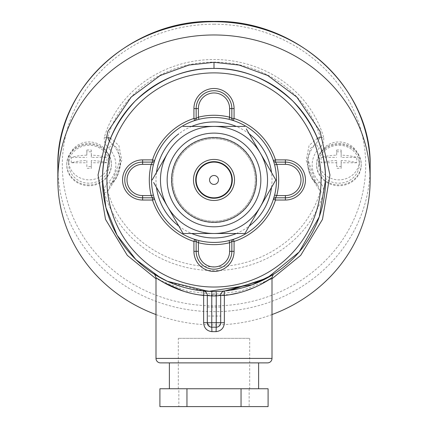 <?xml version="1.0" encoding="UTF-8"?>
<svg xmlns="http://www.w3.org/2000/svg" width="428" height="428" viewBox="0 0 428 428"><rect width="100%" height="100%" fill="white"/><g stroke="black" fill="none" stroke-linecap="round" stroke-linejoin="round"><path stroke-width="0.32" stroke-dasharray="2.14 1.6" d="M172.73 179.958A41.27 41.27 0 0 1 214 138.688A41.27 41.27 0 0 1 255.27 179.958A41.27 41.27 0 0 1 214 221.228A41.27 41.27 0 0 1 172.73 179.958A41.27 41.27 0 0 1 214 138.688A41.27 41.27 0 0 1 255.27 179.958A41.27 41.27 0 0 1 214 221.228A41.27 41.27 0 0 1 172.73 179.958M274.353 177.422L260.363 153.187A53.537 53.537 0 0 0 167.637 153.187A53.537 53.537 0 0 0 214 233.495A53.537 53.537 0 0 0 260.363 153.187L246.373 128.956M214 233.495L244.912 233.495L274.353 182.494M153.647 182.494L181.627 230.96M244.912 126.421L183.088 126.421M260.845 179.958A46.845 46.845 0 0 0 214 133.113A46.845 46.845 0 0 0 167.155 179.958A46.845 46.845 0 0 0 214 226.803A46.845 46.845 0 0 0 260.845 179.958M171.617 179.958A42.383 42.383 0 0 1 214 137.575A42.383 42.383 0 0 1 256.383 179.958A42.383 42.383 0 0 1 214 222.341A42.383 42.383 0 0 1 171.617 179.958M195.708 179.958A18.292 18.292 0 0 0 214 198.25A18.292 18.292 0 0 0 232.292 179.958A18.292 18.292 0 0 0 214 161.666A18.292 18.292 0 0 0 195.708 179.958M228.536 169.606A17.848 17.848 0 0 0 203.648 165.422A17.848 17.848 0 0 0 199.464 190.31M151.539 179.958A62.461 62.461 0 0 1 153.385 164.882A62.461 62.461 0 0 0 153.385 195.034L154.224 198.078M232.12 239.734L229.076 240.573A62.461 62.461 0 0 1 198.924 240.573A62.461 62.461 0 0 0 229.076 240.573M154.224 274.123L169.563 282.261L203.273 290.976A4.462 4.462 0 0 1 207.307 295.416L207.307 322.723L210.057 326.842M211.769 327.185L216.231 327.185C218.938 326.928 220.425 325.44 220.693 322.723L220.693 295.416A4.462 4.462 0 0 1 224.727 290.976L216.145 291.473A111.537 111.537 0 0 1 211.855 291.473L204.675 291.104M162.849 279.072L163.229 279.27M169.338 282.164L169.691 282.314M172.735 283.582L174.319 284.197M182.018 286.814L187.261 288.242M191.626 289.226L214 291.495L219.698 291.35M220.843 291.286L222.341 291.179M183.607 291.243L185.495 291.821M190.321 293.116L199.389 294.881M203.642 295.416L230.237 294.63M238.45 292.929L244.987 291.051M254.97 287.236L260.213 284.738M160.463 362.88L267.537 362.88M258.614 388.752L169.386 388.752L258.614 388.752M258.614 362.88L169.386 362.88L258.614 362.88M178.845 388.752L249.155 388.752L178.845 388.752L178.845 406.6L249.155 406.6L178.845 406.6M249.155 388.752L249.155 406.6M207.307 316.03L207.307 307.111L207.307 316.03L220.693 316.03L220.693 307.111L220.693 316.03M207.307 307.111L220.693 307.111M271.999 314.569A156.15 144.985 0 0 1 214 324.943A156.15 144.985 0 0 1 156.001 314.569M338.923 144.332A22.31 20.71 0 0 1 361.227 165.048A22.31 20.71 0 0 1 338.923 185.757A22.31 20.71 0 0 1 316.613 165.048A22.31 20.71 0 0 1 338.923 144.332M338.923 143.503A22.31 20.71 0 0 1 361.227 164.218A22.31 20.71 0 0 1 338.923 184.928A22.31 20.71 0 0 1 316.613 164.218A22.31 20.71 0 0 1 338.923 143.503M338.923 145.263A20.41 18.95 0 0 1 359.333 164.218A20.41 18.95 0 0 1 338.923 183.168A20.41 18.95 0 0 1 318.512 164.218A20.41 18.95 0 0 1 338.923 145.263M359.333 160.901A20.41 18.95 0 0 1 338.923 179.856A20.41 18.95 0 0 1 318.512 160.901A20.41 18.95 0 0 1 338.923 141.952A20.41 18.95 0 0 1 359.333 160.901L359.333 164.218M336.692 155.15L336.692 150.03L336.692 155.15A28.665 10.646 180 0 0 321.241 157.381A17.912 16.633 180 0 0 321.005 160.072A17.912 16.633 180 0 0 321.241 162.768A28.665 10.646 0 0 1 336.692 160.532L336.692 162.768L321.241 162.768M336.692 151.79L341.153 151.79L341.153 157.381L356.599 157.381A17.912 16.633 180 0 1 356.834 160.072A17.912 16.633 180 0 1 356.599 162.768A28.665 10.646 0 0 0 341.153 160.532L341.153 166.599A27.397 10.176 0 0 0 336.692 166.599L336.692 160.532M317.453 138.271L309.112 145.45L306.207 160.265L311.311 177.529L320.315 191.434A4.462 1.6 16.4 0 0 323.632 192.878C324.194 188.662 322.771 185.04 319.374 182.023A26.771 24.856 0 0 1 319.374 148.067C322.776 145.044 324.194 141.422 323.632 137.211A4.462 1.6 163.6 0 1 320.315 137.452L316.115 143.578A4.462 1.209 45.2 0 0 319.374 148.067M319.374 182.023A4.462 1.209 -45.2 0 1 316.228 183.532L316.228 183.532C310.653 177.861 307.807 171.147 307.689 163.389L307.689 158.916L310.327 148.596L316.115 143.578A31.228 28.997 180 0 0 307.689 163.389A31.228 28.997 180 0 0 316.115 183.195A4.462 1.209 -45.2 0 0 316.228 183.532L317.918 185.49L316.115 183.195L307.689 158.916C309.412 171.061 312.82 179.921 317.918 185.49L320.315 191.434A110.221 102.335 0 0 1 214 266.778A110.221 102.335 0 0 1 107.685 191.434L116.721 177.47L121.798 160.195L118.877 145.434L110.547 138.276M323.632 137.211A113.655 105.529 180 0 0 214 59.519A113.655 105.529 180 0 0 104.368 137.211A4.462 1.6 -163.6 0 0 107.685 137.452A110.221 102.335 0 0 1 214 62.108A110.221 102.335 0 0 1 320.315 137.452M89.078 185.757A22.31 20.71 0 0 1 66.773 165.048A22.31 20.71 0 0 1 89.078 144.332A22.31 20.71 0 0 1 111.387 165.048A22.31 20.71 0 0 1 89.078 185.757M89.078 184.928A22.31 20.71 0 0 1 66.773 164.218A22.31 20.71 0 0 1 89.078 143.503A22.31 20.71 0 0 1 111.387 164.218A22.31 20.71 0 0 1 89.078 184.928M89.078 183.168A20.41 18.95 0 0 1 68.667 164.218A20.41 18.95 0 0 1 89.078 145.263A20.41 18.95 0 0 1 109.488 164.218A20.41 18.95 0 0 1 89.078 183.168M68.667 160.901A20.41 18.95 0 0 1 89.078 141.952A20.41 18.95 0 0 1 109.488 160.901A20.41 18.95 0 0 1 89.078 179.856A20.41 18.95 0 0 1 68.667 160.901L68.667 164.218M86.847 160.532L86.847 162.768L71.401 162.768A28.665 10.646 -0 0 1 86.847 160.532L86.847 166.599A27.397 10.176 -0 0 1 91.308 166.599L91.308 160.532A28.665 10.646 -0 0 1 106.759 162.768A17.912 16.633 180 0 0 106.995 160.072A17.912 16.633 180 0 0 106.759 157.381A28.665 10.646 180 0 0 91.308 155.15L91.308 157.381L106.759 157.381M71.401 162.768A17.912 16.633 180 0 1 71.166 160.072A17.912 16.633 180 0 1 71.401 157.381A28.665 10.646 180 0 1 86.847 155.15L86.847 150.03A27.397 10.176 180 0 1 91.308 150.03L91.308 155.15M194.622 239.338L194.622 239.338A2.231 2.231 0 0 1 196.152 241.456L196.152 251.343A17.848 17.848 0 0 0 214 269.185A17.848 17.848 0 0 0 231.848 251.343L231.848 241.456A2.231 2.231 0 0 1 233.383 239.332A62.461 62.461 0 0 0 273.374 199.341A2.231 2.231 0 0 1 275.498 197.806L285.385 197.806A17.848 17.848 0 0 0 303.227 179.958A17.848 17.848 0 0 0 285.385 162.11L275.498 162.11A2.231 2.231 0 0 1 273.374 160.575A62.461 62.461 0 0 0 233.383 120.584A2.231 2.231 0 0 1 231.848 118.46L231.848 108.573A17.848 17.848 0 0 0 214 90.731A17.848 17.848 0 0 0 196.152 108.573L196.152 118.46A2.231 2.231 0 0 1 194.617 120.584A62.461 62.461 0 0 0 154.626 160.575A2.231 2.231 0 0 0 154.62 160.575L154.62 160.58A2.231 2.231 0 0 1 152.502 162.11L142.615 162.11A17.848 17.848 0 0 0 124.773 179.958A17.848 17.848 0 0 0 142.615 197.806L152.502 197.806A2.231 2.231 0 0 1 154.626 199.341A62.461 62.461 0 0 0 194.617 239.332A62.461 62.461 0 0 1 154.626 199.341A2.231 2.231 0 0 0 152.502 197.806M273.38 199.336A2.231 2.231 0 0 0 273.38 199.341L273.38 199.336A62.461 62.461 0 0 1 233.383 239.332A2.231 2.231 0 0 0 231.848 241.456M273.776 161.832L274.615 164.882A62.461 62.461 0 0 1 274.615 195.034A62.461 62.461 0 0 0 276.461 179.958M229.076 119.342A62.461 62.461 0 0 0 198.924 119.342L195.88 120.182M86.847 150.03L86.847 151.79L91.308 151.79L91.308 157.381M86.847 155.15L86.847 151.79M71.401 157.381L86.847 157.381M86.847 166.599L86.847 162.768M91.308 166.599L91.308 168.359L86.847 168.359M91.308 160.532L91.308 168.359M106.759 162.768L91.308 162.768M91.308 150.03L91.308 151.79M109.381 141.283L117.679 148.607L120.311 158.916L111.885 183.195A4.462 1.209 -134.8 0 1 111.772 183.532L111.772 183.532A4.462 1.209 -134.8 0 1 108.626 182.023C105.224 185.046 103.806 188.668 104.368 192.878A4.462 1.6 -16.4 0 0 107.685 191.434L110.082 185.49L111.885 183.195A31.228 28.997 180 0 0 120.311 163.389A31.228 28.997 180 0 0 111.885 143.578A4.462 1.209 134.8 0 1 108.626 148.067A26.771 24.856 0 0 1 108.626 182.023M104.368 137.211C103.806 141.433 105.229 145.049 108.626 148.067M321.241 157.381L336.692 157.381M336.692 166.599L336.692 162.768M341.153 166.599L341.153 168.359L336.692 168.359M341.153 160.532L341.153 168.359M356.599 162.768L341.153 162.768M336.692 150.03A27.397 10.176 180 0 1 341.153 150.03L341.153 155.15A28.665 10.646 180 0 1 356.599 157.381M341.153 155.15L341.153 157.381M341.153 150.03L341.153 151.79M159.906 388.752L241.044 388.752L241.044 406.6L268.094 406.6M241.044 388.752L268.094 388.752M186.956 388.752L186.956 406.6L241.044 406.6M159.906 406.6L186.956 406.6M256.607 179.958A42.607 42.607 0 0 1 214 222.565A42.607 42.607 0 0 1 171.393 179.958A42.607 42.607 0 0 1 214 137.351A42.607 42.607 0 0 1 256.607 179.958M249.69 388.752L178.31 388.752L249.69 388.752L249.69 338.339L178.31 338.339L249.69 338.339M178.31 388.752L178.31 338.339M156.482 172.505A57.999 57.999 0 0 0 156.482 187.405M178.786 226.043A57.999 57.999 0 0 0 191.691 233.495M236.31 233.495A57.999 57.999 0 0 0 249.214 226.043M271.518 187.405A57.999 57.999 0 0 0 271.518 172.505M211.855 291.473A111.537 111.537 0 0 0 216.145 291.473M271.999 358.418L156.001 358.418M271.999 278.756L241.034 291.104L214 294.298L214 291.495M57.85 166.701A156.15 144.985 180 0 0 214 311.686A156.15 144.985 180 0 0 370.15 166.701M214 24.203A151.689 140.839 0 0 1 365.689 165.048A151.689 140.839 0 0 1 214 305.886A151.689 140.839 0 0 1 62.311 165.048A151.689 140.839 0 0 1 214 24.203M104.368 192.878A113.655 105.529 180 0 0 214 270.576A113.655 105.529 180 0 0 323.632 192.878M303.227 179.958A17.848 17.848 0 0 0 285.385 162.11M196.152 251.343A17.848 17.848 0 0 0 214 269.185A17.848 17.848 0 0 0 231.848 251.343M142.615 162.11A17.848 17.848 0 0 0 124.773 179.958A17.848 17.848 0 0 0 142.615 197.806M231.848 118.46A2.231 2.231 0 0 0 233.383 120.584M194.617 120.584A2.231 2.231 0 0 0 196.152 118.46M214 294.298L186.966 291.104L156.001 278.756M224.727 290.976A4.462 4.462 0 0 0 220.693 295.416M249.214 133.868A57.999 57.999 0 0 0 236.31 126.421M191.691 126.421A57.999 57.999 0 0 0 178.786 133.868M361.227 165.048L361.227 164.218M66.773 165.048L66.773 164.218M109.488 164.218L109.488 160.901M111.387 165.048L111.387 164.218M120.311 158.916L120.311 163.389C120.193 171.147 117.347 177.861 111.772 183.532L110.082 185.49C115.244 178.963 120.878 166.096 120.311 158.916L120.311 158.916M318.512 164.218L318.512 160.901M316.613 165.048L316.613 164.218"/><path stroke-width="0.64" d="M183.088 126.421L214 126.421A53.537 53.537 0 0 0 167.637 153.187L152.181 179.958L167.637 153.187A53.537 53.537 0 0 0 167.637 206.724L153.647 182.494M274.353 182.494L275.819 179.958L274.353 177.422M181.627 230.96L183.088 233.495L214 233.495A53.537 53.537 0 0 0 260.363 206.724L244.912 233.495L183.088 233.495L167.637 206.724A53.537 53.537 0 0 0 214 233.495M246.373 128.956L260.363 153.187A53.537 53.537 0 0 0 214 126.421L244.912 126.421M260.363 153.187L275.819 179.958L260.363 206.724A53.537 53.537 0 0 0 260.363 153.187M234.523 179.958A20.523 20.523 0 0 1 214 200.481A20.523 20.523 0 0 1 193.477 179.958A20.523 20.523 0 0 1 214 159.435A20.523 20.523 0 0 1 234.523 179.958M195.708 179.958A18.292 18.292 0 0 0 214 198.25A18.292 18.292 0 0 0 232.292 179.958A18.292 18.292 0 0 0 214 161.666A18.292 18.292 0 0 0 195.708 179.958M256.383 179.958A42.383 42.383 0 0 0 214 137.575A42.383 42.383 0 0 0 171.617 179.958A42.383 42.383 0 0 0 214 222.341A42.383 42.383 0 0 0 256.383 179.958M167.155 179.958A46.845 46.845 0 0 1 214 133.113A46.845 46.845 0 0 1 260.845 179.958A46.845 46.845 0 0 1 214 226.803A46.845 46.845 0 0 1 167.155 179.958M199.464 190.31A17.848 17.848 0 0 1 203.648 165.422A17.848 17.848 0 0 1 228.536 169.606A17.848 17.848 0 0 1 224.352 194.494A17.848 17.848 0 0 1 199.464 190.31A17.848 17.848 0 0 0 224.352 194.494A17.848 17.848 0 0 0 228.536 169.606A17.848 17.848 0 0 1 224.352 194.494A17.848 17.848 0 0 1 199.464 190.31M153.385 195.034L151.223 195.575L152.502 197.806L142.615 197.806A17.848 17.848 0 0 1 124.773 179.958A17.848 17.848 0 0 1 142.615 162.11L152.502 162.11L151.223 164.341L142.615 164.341A15.617 15.617 0 0 0 127.004 179.958A15.617 15.617 0 0 0 142.615 195.575L151.223 195.575A64.692 64.692 0 0 1 151.223 164.341L153.385 164.882L154.62 160.58A2.231 2.231 0 0 0 154.626 160.575A2.231 2.231 0 0 1 152.502 162.11L152.502 159.879A64.692 64.692 0 0 1 193.921 118.46L193.921 108.573A20.079 20.079 0 0 1 214 88.5A20.079 20.079 0 0 1 234.079 108.573L234.079 118.46A64.692 64.692 0 0 1 275.498 159.879L285.385 159.879L285.385 162.11A17.848 17.848 0 0 1 303.227 179.958A17.848 17.848 0 0 1 285.385 197.806L275.498 197.806L276.777 195.575L274.615 195.034L273.38 199.336A2.231 2.231 0 0 0 273.374 199.341L273.38 199.336A2.231 2.231 0 0 1 275.498 197.806L275.498 200.036A64.692 64.692 0 0 1 234.079 241.456L234.079 251.343A20.079 20.079 0 0 1 214 271.416A20.079 20.079 0 0 1 193.921 251.343L196.152 251.343L196.152 241.456L198.383 242.735L198.924 240.573L194.617 239.332A2.231 2.231 0 0 1 194.622 239.338L194.703 239.364M193.921 251.343L193.921 241.456A64.692 64.692 0 0 1 152.502 200.036L152.502 197.806A2.231 2.231 0 0 1 154.626 199.341L154.224 198.078M233.383 239.332L234.079 241.456L231.848 241.456L231.848 251.343A17.848 17.848 0 0 1 214 269.185A17.848 17.848 0 0 1 196.152 251.343L198.383 251.343A15.617 15.617 0 0 0 214 266.954A15.617 15.617 0 0 0 229.617 251.343L229.617 242.735L231.848 241.456A2.231 2.231 0 0 1 233.383 239.332L232.12 239.734M276.461 179.958A62.461 62.461 0 0 1 214 242.419A62.461 62.461 0 0 1 151.539 179.958A62.461 62.461 0 0 1 214 117.497A62.461 62.461 0 0 1 276.461 179.958A62.461 62.461 0 0 1 214 242.419A62.461 62.461 0 0 1 151.539 179.958M230.243 290.307L267.281 277.943L299.151 252.001L319.256 216.862L325.537 179.958A111.537 111.537 0 0 1 214 291.495A111.537 111.537 0 0 1 102.463 179.958L105.914 207.484L117.042 235.084L135.858 259.545L160.623 277.895M260.213 284.738L271.999 277.702C271.978 277.665 251.755 292.88 224.358 295.416L224.358 322.723C224.005 327.998 221.244 330.972 216.07 331.647L211.93 331.647C206.767 330.983 204.006 328.009 203.642 322.723L216.231 322.723L216.231 295.935L220.693 295.416A4.462 4.462 0 0 1 224.727 290.976L262.669 280.313L273.556 274.262L252.172 284.759L208.527 291.361M208.425 291.356L167.401 281.292L154.224 274.123M204.675 291.104L203.273 290.976A4.462 0.792 -84.5 0 1 203.642 295.416C176.261 292.891 156.006 277.654 156.001 277.702L163.571 282.459L183.607 291.243M160.693 277.933L162.849 279.072M163.229 279.27L169.338 282.164M169.691 282.314L172.735 283.582M174.319 284.197L182.018 286.814M187.261 288.242L191.626 289.226M219.698 291.35L220.843 291.286M222.341 291.179L230.211 290.307M156.001 358.418L271.999 358.418A4.462 4.462 0 0 1 267.537 362.88L160.463 362.88A4.462 4.462 0 0 1 156.001 358.418L156.001 277.702C154.941 274.68 154.251 273.428 153.941 273.947M185.495 291.821L190.321 293.116M199.389 294.881L211.769 295.935L211.855 291.473M230.237 294.63L238.45 292.929M244.987 291.051L254.97 287.236M271.999 358.418L271.999 277.702C272.861 274.985 273.546 273.738 274.048 273.947L274.006 273.979M169.386 388.752L169.386 362.88M258.614 388.752L258.614 362.88M325.537 179.958C325.917 151.491 315.029 125.201 292.87 101.088C268.757 78.929 242.467 68.036 214 68.421C185.533 68.036 159.243 78.929 135.13 101.088C112.971 125.201 102.083 151.491 102.463 179.958A111.537 111.537 0 0 1 214 68.421A111.537 111.537 0 0 1 325.537 179.958A111.537 111.537 0 0 0 214 68.421A111.537 111.537 0 0 0 102.463 179.958M156.001 314.569A156.15 144.985 0 0 1 57.85 179.958A156.15 144.985 0 0 1 214 34.973A156.15 144.985 0 0 1 370.15 179.958A156.15 144.985 0 0 1 271.999 314.569M110.547 138.276L107.685 137.452L109.381 141.283M196.152 241.456A2.231 2.231 0 0 0 194.617 239.332L193.921 241.456L196.152 241.456A2.231 2.231 0 0 0 194.617 239.332M198.383 251.343L198.383 242.735A64.692 64.692 0 0 0 229.617 242.735L229.076 240.573M285.385 159.879A20.079 20.079 0 0 1 305.458 179.958A20.079 20.079 0 0 1 285.385 200.036L285.385 195.575A15.617 15.617 0 0 0 300.996 179.958A15.617 15.617 0 0 0 285.385 164.341L276.777 164.341L275.498 162.11L285.385 162.11A17.848 17.848 0 0 1 303.227 179.958M285.385 195.575L276.777 195.575A64.692 64.692 0 0 0 276.777 164.341L274.615 164.882M273.374 160.575L275.498 159.879L275.498 162.11A2.231 2.231 0 0 1 273.374 160.575L273.776 161.832M231.848 118.46L229.617 117.181L229.617 108.573A15.617 15.617 0 0 0 214 92.962A15.617 15.617 0 0 0 198.383 108.573L198.383 117.181L196.152 118.46L196.152 108.573A17.848 17.848 0 0 1 214 90.731A17.848 17.848 0 0 1 231.848 108.573L231.848 118.46L234.079 118.46L233.383 120.584A2.231 2.231 0 0 1 231.848 118.46A2.231 2.231 0 0 0 233.383 120.584L229.076 119.342L229.617 117.181A64.692 64.692 0 0 0 198.383 117.181L198.924 119.342M194.617 120.584L193.921 118.46L196.152 118.46A2.231 2.231 0 0 1 194.617 120.584L195.88 120.182M320.315 137.452L317.453 138.271M216.07 331.647L216.231 327.185L211.769 327.185A4.462 4.462 0 0 1 207.307 322.723L207.307 295.416A4.462 4.462 0 0 0 203.273 290.976A4.462 4.462 0 0 1 207.307 295.416M211.93 331.647L211.769 327.185L210.057 326.842M224.727 290.976A4.462 0.792 -95.5 0 0 224.358 295.416L220.693 295.416L220.693 322.723A4.462 4.462 0 0 1 216.231 327.185A4.462 4.462 0 0 0 220.693 322.723L224.358 322.723M241.044 406.6L268.094 406.6L268.094 388.752L241.044 388.752L241.044 406.6L159.906 406.6L159.906 388.752L186.956 388.752L186.956 406.6M241.044 388.752L186.956 388.752M207.307 322.723A4.462 4.462 0 0 0 211.769 327.185L211.769 295.935A115.999 115.999 0 0 0 216.231 295.935L216.145 291.473M217.633 177.369A4.462 4.462 0 0 0 211.411 176.325A4.462 4.462 0 0 0 210.367 182.547A4.462 4.462 0 0 0 216.589 183.591A4.462 4.462 0 0 0 217.633 177.369M156.482 187.405A57.999 57.999 0 0 0 178.786 226.043M191.691 233.495A57.999 57.999 0 0 0 236.31 233.495M249.214 226.043A57.999 57.999 0 0 0 271.518 187.405M106.925 179.958A107.075 107.075 0 0 0 214 287.033A107.075 107.075 0 0 0 321.075 179.958A107.075 107.075 0 0 0 214 72.883A107.075 107.075 0 0 0 106.925 179.958M156.001 278.756L127.298 255.361L105.518 219.382L98.049 175.015L107.92 131.369L131.177 97.086L160.265 75.499L188.93 65.045L214 62.301L214 68.421M214 62.301L239.07 65.045L267.735 75.499L296.823 97.086L320.08 131.369L329.951 175.015L322.482 219.382L300.702 255.361L271.999 278.756M370.15 166.701A156.15 144.985 180 0 0 214 21.721A156.15 144.985 180 0 0 57.85 166.701C55.72 88.922 130.679 19.388 214 21.4C297.321 19.388 372.28 88.922 370.15 166.701L370.15 179.958M142.615 164.341L142.615 159.879L152.502 159.879L154.626 160.575A2.231 2.231 0 0 1 152.502 162.11M234.079 251.343L229.617 251.343M285.385 200.036L275.498 200.036L273.406 199.255M285.385 162.11L285.385 164.341M142.615 195.575L142.615 200.036A20.079 20.079 0 0 1 122.542 179.958A20.079 20.079 0 0 1 142.615 159.879M154.626 199.341L152.502 200.036L142.615 200.036M229.617 108.573L234.079 108.573M198.383 108.573L193.921 108.573M216.231 327.185L216.231 322.723L220.693 322.723M203.642 322.723L203.642 295.416M271.518 172.505A57.999 57.999 0 0 0 249.214 133.868M236.31 126.421A57.999 57.999 0 0 0 191.691 126.421M178.786 133.868A57.999 57.999 0 0 0 156.482 172.505M57.85 179.958L57.85 166.701"/></g></svg>
